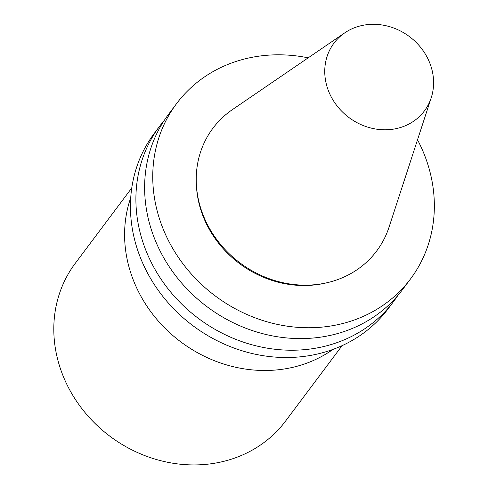 <?xml version="1.0" encoding="UTF-8"?>
<svg xmlns="http://www.w3.org/2000/svg" width="488" height="488" viewBox="0 0 488 488"><rect width="100%" height="100%" fill="white"/><g stroke="black" fill="none" stroke-linecap="round" stroke-linejoin="round"><path stroke-width="0.73" d="M392.858 129.228A56.498 50.52 36.9 0 0 431.246 97.698A56.498 50.52 36.9 0 0 409.475 36.63A56.498 50.52 36.9 0 0 344.748 32.861A56.498 50.52 36.9 0 0 330.638 95.752A56.498 50.52 36.9 0 0 392.858 129.228M344.748 32.861L232.441 109.599A102.321 91.494 36.9 0 0 206.888 223.492A102.321 91.494 36.9 0 0 319.573 284.132A102.321 91.494 36.9 0 0 389.089 227.024L431.246 97.698M196.402 185.214A100.943 90.256 36.9 0 0 318.005 284.504A100.943 90.256 36.9 0 0 326.618 282.82M308.184 57.846A146.174 130.705 36.9 0 0 176.583 103.602A146.174 130.705 36.9 0 0 178.73 257.914A146.174 130.705 36.9 0 0 328.967 326.277A146.174 130.705 36.9 0 0 410.512 278.953A146.174 130.705 36.9 0 0 417.521 139.8M176.583 103.602L168.458 114.448A146.174 130.705 36.9 0 0 170.605 268.754A146.174 130.705 36.9 0 0 320.836 337.116A146.174 130.705 36.9 0 0 402.386 289.799L410.512 278.953M164.279 120.402A146.174 130.705 36.9 0 0 159.735 126.081A146.174 130.705 36.9 0 0 161.876 280.393A146.174 130.705 36.9 0 0 312.113 348.755A146.174 130.705 36.9 0 0 393.663 301.431A146.174 130.705 36.9 0 0 397.842 295.478M159.735 126.081L154.269 133.376A146.174 130.705 36.9 0 0 156.41 287.688A146.174 130.705 36.9 0 0 306.647 356.051A146.174 130.705 36.9 0 0 388.192 308.727L393.663 301.431M130.717 197.78A131.443 117.529 36.9 0 0 159.106 321.958A131.443 117.529 36.9 0 0 283.046 369.166A131.443 117.529 36.9 0 0 332.987 349.396M131.76 187.971L75.237 263.368A131.443 117.529 36.9 0 0 77.165 402.124A131.443 117.529 36.9 0 0 212.262 463.6A131.443 117.529 36.9 0 0 285.59 421.046L342.106 345.65"/></g></svg>
